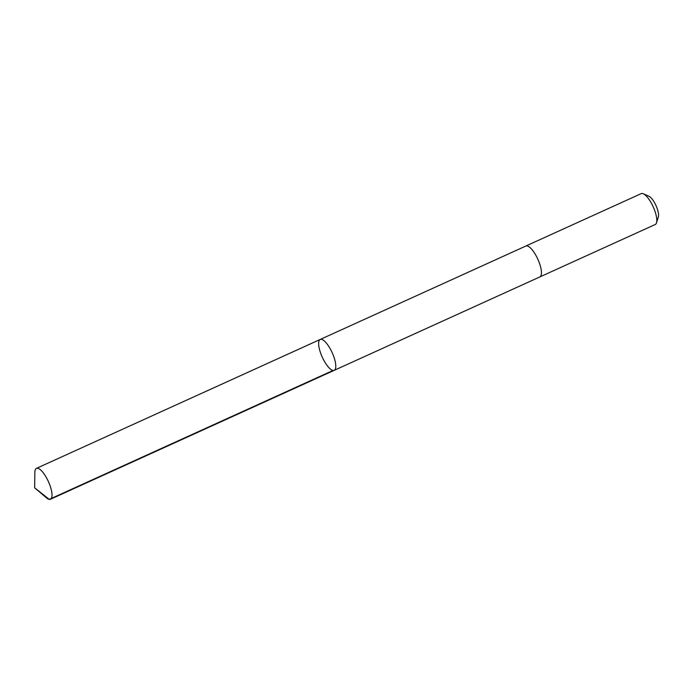 <?xml version="1.0" encoding="UTF-8"?>
<svg xmlns="http://www.w3.org/2000/svg" width="693" height="693" viewBox="0 0 693 693"><rect width="100%" height="100%" fill="white"/><g stroke="black" fill="none" stroke-linecap="round" stroke-linejoin="round"><path stroke-width="1.04" d="M525.788 246.058A16.961 5.44 65.6 0 1 525.866 246.015A16.961 5.44 65.6 0 1 539.977 264.761A16.961 5.44 65.6 0 1 539.899 276.905L334.225 370.339A16.961 5.44 -114.4 0 0 332.164 352.65A16.961 5.44 -114.4 0 0 320.201 339.457A16.961 5.44 -114.4 0 0 320.123 351.594A16.961 5.44 -114.4 0 0 334.225 370.339A16.961 5.44 -114.4 0 0 332.164 352.65A16.961 5.44 -114.4 0 0 320.201 339.457L36.426 468.373A16.961 5.44 65.6 0 1 50.537 487.118A16.961 5.44 65.6 0 1 50.459 499.255A16.961 5.44 65.6 0 1 46.448 497.843L34.65 487.803L49.264 499.384L333.038 370.469M34.65 487.803L34.849 472.323A16.961 5.44 65.6 0 1 36.426 468.373M320.201 339.457L525.874 246.024A16.961 5.44 65.6 0 1 539.977 264.761A16.961 5.44 65.6 0 1 539.899 276.905A16.961 5.44 65.6 0 1 539.821 276.94M525.866 246.015L641.224 193.616A16.961 5.44 65.6 0 1 643.312 193.763A16.961 5.44 65.6 0 1 655.335 212.361A16.961 5.44 65.6 0 1 656.514 222.825A16.961 5.44 65.6 0 1 655.257 224.497L539.899 276.905M643.312 193.763L648.96 196.258A12.067 3.872 65.6 0 1 657.51 209.485A12.067 3.872 65.6 0 1 658.35 216.935L656.514 222.825M334.225 370.339L50.459 499.255"/></g></svg>
